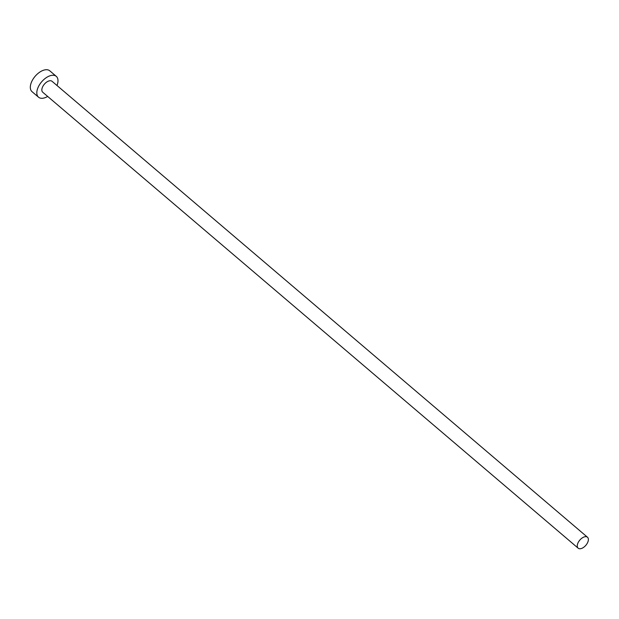 <?xml version="1.0" encoding="UTF-8"?>
<svg xmlns="http://www.w3.org/2000/svg" width="619" height="619" viewBox="0 0 619 619"><rect width="100%" height="100%" fill="white"/><g stroke="black" fill="none" stroke-linecap="round" stroke-linejoin="round"><path stroke-width="0.93" d="M577.597 543.931A7.188 3.985 130.4 0 0 578.161 548.186A7.188 3.985 130.4 0 0 583.454 547.467A7.188 3.985 130.4 0 0 588.05 541.493A7.188 3.985 130.4 0 0 587.485 537.238A7.188 3.985 130.4 0 0 582.193 537.957A7.188 3.985 130.4 0 0 577.597 543.931M587.485 537.238L52.066 81.306A7.188 3.985 130.4 0 0 46.773 82.017A7.188 3.985 130.4 0 0 42.177 87.991A7.188 3.985 130.4 0 0 42.75 92.246L578.161 548.186M56.987 85.499A13.688 7.598 130.4 0 0 57.358 84.455A13.688 7.598 130.4 0 0 56.283 76.354A13.688 7.598 130.4 0 0 46.201 77.715A13.688 7.598 130.4 0 0 37.45 89.097A13.688 7.598 130.4 0 0 38.533 97.198A13.688 7.598 130.4 0 0 47.671 96.44M56.283 76.354L49.775 70.814A13.688 7.598 130.4 0 0 39.693 72.175A13.688 7.598 130.4 0 0 30.95 83.557A13.688 7.598 130.4 0 0 32.026 91.658L38.533 97.198"/></g></svg>
